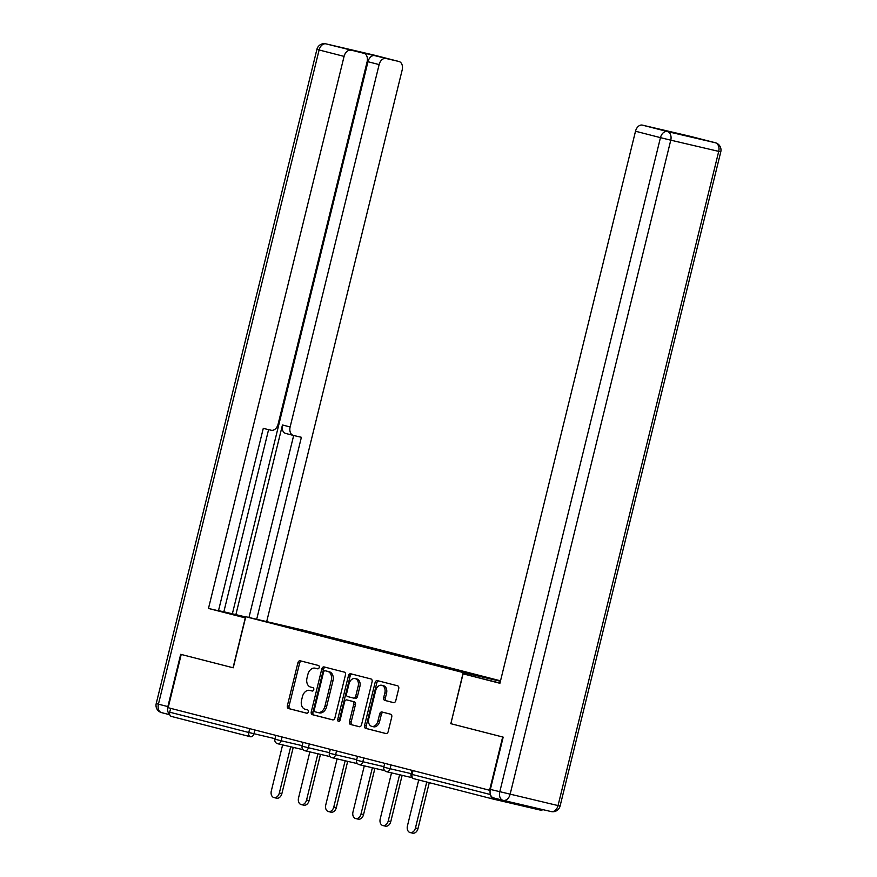 <?xml version="1.0" encoding="UTF-8"?>
<svg xmlns="http://www.w3.org/2000/svg" width="877" height="877" viewBox="0 0 877 877"><rect width="100%" height="100%" fill="white"/><g stroke="black" fill="none" stroke-linecap="round" stroke-linejoin="round"><path stroke-width="1.32" d="M319.206 667.452A1.721 1.239 -76.8 0 0 318.417 665.468L300.219 660.798A2.456 1.765 -76.8 0 0 300.197 660.787A2.456 1.765 -76.8 0 0 297.917 662.738L287.371 705.711A2.456 1.765 -76.8 0 0 288.489 708.539L306.698 713.209A1.721 1.239 -76.8 0 0 307.52 709.866L305.163 709.263A7.871 5.657 -76.8 0 1 301.556 700.219L302.433 696.634A7.871 5.657 -76.8 0 1 309.702 690.385A7.871 5.657 -76.8 0 1 309.789 690.407L312.146 691.01A1.721 1.239 -76.8 0 0 312.968 687.667L310.611 687.064A7.871 5.657 -76.8 0 1 307.005 678.02L307.882 674.435A7.871 5.657 -76.8 0 1 315.161 668.186A7.871 5.657 -76.8 0 1 315.249 668.208L317.595 668.811A1.721 1.239 -76.8 0 0 319.206 667.452M393.466 702.63A2.456 1.765 -76.8 0 0 393.499 702.641A2.456 1.765 -76.8 0 0 395.768 700.69L398.728 688.631A2.456 1.765 -76.8 0 0 397.599 685.803L377.384 680.618A2.456 1.765 -76.8 0 0 377.362 680.607A2.456 1.765 -76.8 0 0 375.093 682.558L364.536 725.531A2.456 1.765 -76.8 0 0 365.665 728.359L385.869 733.545A2.456 1.765 -76.8 0 0 385.902 733.556A2.456 1.765 -76.8 0 0 388.171 731.604L391.745 717.035A2.456 1.765 -76.8 0 0 390.627 714.207L381.977 711.992A2.456 1.765 -76.8 0 0 381.944 711.981A2.456 1.765 -76.8 0 0 379.675 713.933L377.899 721.157A6.577 4.725 -76.8 0 1 371.826 726.386A6.577 4.725 -76.8 0 1 368.735 718.8L375.685 690.517A6.577 4.725 -76.8 0 1 381.758 685.288A6.577 4.725 -76.8 0 1 384.85 692.874L383.688 697.588A2.456 1.765 -76.8 0 0 384.817 700.416L393.521 702.652M450.668 723.646L502.674 736.998L489.585 790.265L168.143 707.706L181.221 654.45L233.227 667.803L245.768 616.728L463.209 672.571L450.844 723.689L463.089 673.832L499.967 683.073M345.45 674.95A2.456 1.765 -76.8 0 0 344.332 672.122L324.117 666.937A2.456 1.765 -76.8 0 0 324.084 666.926A2.456 1.765 -76.8 0 0 321.815 668.877L311.258 711.85A2.456 1.765 -76.8 0 0 312.387 714.678L332.602 719.864A2.456 1.765 -76.8 0 0 332.624 719.874A2.456 1.765 -76.8 0 0 334.904 717.923L345.45 674.95M350.756 673.777L370.96 678.962A2.456 1.765 -76.8 0 1 372.089 681.791L361.532 724.764A2.456 1.765 -76.8 0 1 359.263 726.715A2.456 1.765 -76.8 0 0 359.263 726.715L350.592 724.49A2.456 1.765 -76.8 0 1 349.463 721.661L353.738 704.231A2.456 1.765 -76.8 0 0 352.62 701.403L346.875 699.934A2.456 1.765 -76.8 0 0 346.853 699.923A2.456 1.765 -76.8 0 0 344.573 701.874L340.123 720.017A1.721 1.239 -76.8 0 1 337.722 719.403L348.454 675.718A2.456 1.765 -76.8 0 1 350.723 673.766A2.456 1.765 -76.8 0 0 350.723 673.766M500.405 681.265L463.209 672.571M500.515 680.815L303.88 630.311L245.768 616.728M458.397 671.004L458.561 670.357L457.454 670.762M458.561 670.357L500.438 681.122M500.427 681.177L264.098 621.113L293.576 627.998L321.936 635.277L321.333 635.814M322.276 636.066L321.936 635.277M322.44 635.397L349.156 642.271L348.553 642.808M349.506 643.049L349.156 642.271M349.671 642.392L376.386 649.265L375.773 649.802M376.726 650.043L376.386 649.265M376.891 649.386L403.606 656.259L403.003 656.796M403.946 657.037L403.606 656.259M404.111 656.369L430.826 663.242L430.223 663.779M431.177 664.032L430.826 663.242M431.341 663.363L458.057 670.236M447.402 667.507L446.81 668.033M420.182 660.513L419.59 661.039M392.962 653.518L392.359 654.045M365.731 646.524L365.139 647.062M338.511 639.541L337.919 640.067M170.664 708.353L169.721 712.19L248.783 732.492L249.726 728.655M250.351 736.713L171.366 716.432A3.76 2.609 -75.6 0 1 171.333 716.421A3.76 2.609 -75.6 0 1 169.721 712.19M293.576 627.998L293.433 628.656M489.585 790.265L490.155 790.396M491.021 795.867A3.76 2.609 104.4 0 0 492.775 798.98A3.76 2.609 104.4 0 0 492.819 798.991L540.758 810.195A3.76 2.609 104.4 0 0 542.753 809.603M474.632 674.49L474.04 675.016M317.858 668.844L316.937 668.603A7.871 5.657 -76.8 0 0 316.849 668.581A7.871 5.657 -76.8 0 0 316.761 668.559M311.313 690.758A7.871 5.657 -76.8 0 1 311.401 690.78A7.871 5.657 -76.8 0 1 311.488 690.802L312.409 691.043M301.6 661.148A2.456 1.765 -76.8 0 0 299.616 663.144L289.059 706.106A2.456 1.765 -76.8 0 0 290.188 708.934L306.95 713.242M325.499 667.287A2.456 1.765 -76.8 0 0 323.514 669.272L312.957 712.245A2.456 1.765 -76.8 0 0 314.087 715.073L332.909 719.907M325.181 670.762A1.721 1.239 -76.8 0 0 323.569 672.122L314.306 709.844A1.721 1.239 -76.8 0 0 315.095 711.817L317.584 712.453A7.871 5.657 -76.8 0 0 317.66 712.475A7.871 5.657 -76.8 0 0 324.939 706.226L331.265 680.442A7.871 5.657 -76.8 0 0 327.658 671.398L326.869 671.157A1.721 1.239 -76.8 0 0 326.858 671.146A1.721 1.239 -76.8 0 0 326.836 671.146L325.159 670.752M317.748 712.497L319.272 712.848A7.871 5.657 -76.8 0 0 319.36 712.869A7.871 5.657 -76.8 0 0 326.628 706.621L324.939 706.226M326.869 671.157L329.357 671.793A7.871 5.657 -76.8 0 1 332.964 680.837L326.628 706.621M359.548 726.748L350.592 724.49M348.52 700.317A2.456 1.765 -76.8 0 1 348.542 700.317A2.456 1.765 -76.8 0 0 348.542 700.317L354.308 701.797A2.456 1.765 -76.8 0 1 355.437 704.626L351.151 722.056A2.456 1.765 -76.8 0 0 352.28 724.884M352.137 674.128A2.456 1.765 -76.8 0 0 350.142 676.112L339.421 719.798A1.721 1.239 -76.8 0 0 339.487 721.102M358.178 686.154A6.577 4.725 -76.8 0 0 355.097 678.568A6.577 4.725 -76.8 0 0 349.024 683.797L346.568 693.762A2.456 1.765 -76.8 0 0 347.698 696.59L353.431 698.059A2.456 1.765 -76.8 0 0 353.464 698.07A2.456 1.765 -76.8 0 0 355.733 696.119L358.178 686.154L359.877 686.548A6.577 4.725 -76.8 0 0 356.796 678.962L355.097 678.568M355.152 698.465L355.13 698.465A2.456 1.765 -76.8 0 0 355.152 698.465A2.456 1.765 -76.8 0 0 357.432 696.513L355.733 696.119M359.877 686.548L357.432 696.513M381.758 685.288L383.457 685.682A6.577 4.725 -76.8 0 1 386.538 693.268L385.387 697.982A2.456 1.765 -76.8 0 0 386.516 700.811L393.773 702.674M371.826 726.386L373.514 726.781A6.577 4.725 -76.8 0 0 379.598 721.552L377.899 721.157M383.359 712.343A2.456 1.765 -76.8 0 0 381.363 714.338L379.598 721.552M378.776 680.969A2.456 1.765 -76.8 0 0 376.781 682.953L366.224 725.926A2.456 1.765 -76.8 0 0 367.353 728.754L386.187 733.589M279.335 793.016L281.879 793.608A5.755 4.144 103.2 0 1 276.562 798.191L274.019 797.599A5.755 4.144 -76.8 0 0 279.335 793.016L290.693 746.776M282.624 744.891L271.311 790.955A5.755 4.144 -76.8 0 0 274.019 797.599M281.879 793.608L293.236 747.368M306.566 800.01L309.11 800.602A5.755 4.144 103.2 0 1 303.782 805.185L301.239 804.593A5.755 4.144 -76.8 0 0 306.566 800.01L317.923 753.771M309.855 751.885L298.542 797.949A5.755 4.144 -76.8 0 0 301.239 804.593M309.11 800.602L320.467 754.363M333.786 807.004L336.329 807.596A5.755 4.144 103.2 0 1 331.002 812.179L328.458 811.576A5.755 4.144 -76.8 0 0 333.786 807.004L345.143 760.765M337.075 758.879L325.762 804.943A5.755 4.144 -76.8 0 0 328.458 811.576M336.329 807.596L347.687 761.357M361.006 813.999L363.549 814.59A5.755 4.144 103.2 0 1 358.233 819.162L355.689 818.57A5.755 4.144 -76.8 0 0 361.006 813.999L372.374 767.759M364.295 765.873L352.982 811.938A5.755 4.144 -76.8 0 0 355.689 818.57M363.549 814.59L374.907 768.351M388.237 820.982L390.78 821.585A5.755 4.144 103.2 0 1 385.452 826.156L382.909 825.564A5.755 4.144 -76.8 0 0 388.237 820.982L399.594 774.742M391.526 772.856L380.212 818.921A5.755 4.144 -76.8 0 0 382.909 825.564M390.78 821.585L402.137 775.345M415.457 827.976L418 828.568A5.755 4.144 103.2 0 1 412.672 833.15L410.129 832.558A5.755 4.144 -76.8 0 0 415.457 827.976L426.748 782.021M418.724 779.96L407.432 825.915A5.755 4.144 -76.8 0 0 410.129 832.558M418 828.568L429.27 782.668M245.472 617.945L208.474 608.452L344.08 56.391L319.118 49.978L158.43 704.176L167.858 706.599L180.695 654.319L233.052 667.759L245.297 617.901M245.527 617.726L222.21 611.609L245.692 617.057M223.854 611.784L245.713 616.969M218.516 610.611L223.832 611.861L268.592 429.631M266.685 621.618L402.181 69.963A7.509 5.218 104.4 0 0 398.969 61.5A7.509 5.218 104.4 0 0 398.892 61.478L325.992 43.872L363.823 53.289A7.509 5.218 104.4 0 1 363.9 53.311A7.509 5.218 104.4 0 1 367.112 61.774L278.108 424.139A7.509 5.218 104.4 0 1 271.234 430.245L263.275 428.382L218.472 610.787L208.474 608.452M235.869 614.667L282.46 424.972L290.134 426.946L379.138 64.58L367.978 61.719A7.509 5.218 -75.6 0 1 374.852 55.602L352.653 50.417A7.509 5.218 -75.6 0 1 352.729 50.438A7.509 5.218 -75.6 0 1 352.806 50.46M290.134 426.946A7.509 5.218 104.4 0 0 293.346 435.409A7.509 5.218 104.4 0 0 293.422 435.43L301.392 437.294L256.687 619.283M398.892 61.478L386.012 58.474A7.509 5.218 104.4 0 0 379.138 64.58M350.953 50.274A7.509 5.218 104.4 0 0 344.08 56.391M167.858 706.599A7.509 5.218 104.4 0 0 169.667 714.36M232.372 613.768L367.978 61.719M248.969 617.485L293.674 435.485M293.269 435.387L285.749 433.457A7.509 5.218 -75.6 0 1 285.672 433.435A7.509 5.218 -75.6 0 1 282.46 424.972M463.089 673.832L499.912 683.293L635.507 131.232A7.509 5.218 -75.6 0 1 642.381 125.126L655.251 128.13A7.509 5.218 -75.6 0 1 655.327 128.152A7.509 5.218 -75.6 0 1 655.404 128.174M676.079 133.26A7.509 5.218 -75.6 0 1 677.45 133.315L690.32 136.33A7.509 5.218 -75.6 0 1 690.396 136.352A7.509 5.218 -75.6 0 1 690.473 136.374M655.251 128.13L677.45 133.315M502.916 800.284L493.641 797.906A7.509 5.218 -75.6 0 1 493.565 797.895A7.509 5.218 -75.6 0 1 490.353 789.421L503.19 737.14L450.844 723.689M254.867 729.982L253.935 733.764A3.76 2.708 -76.8 0 1 250.46 736.746A3.76 2.609 -75.6 0 1 250.383 736.724A3.76 3.76 0 0 0 250.46 736.746A3.76 2.708 -76.8 0 0 250.46 736.746L250.504 736.757M171.333 716.421L250.383 736.724A3.76 2.609 -75.6 0 1 248.783 732.492L275.016 738.686M492.742 798.969L413.769 778.688A3.76 2.609 104.4 0 1 413.725 778.677L492.775 798.98M413.067 770.609L412.124 774.446L490.44 794.562M412.124 774.446A3.76 2.609 104.4 0 0 413.725 778.677A3.76 3.76 0 0 1 411.017 774.139L412.124 774.446M282.087 736.976L281.166 740.758L274.896 739.19A3.76 3.76 0 0 0 277.691 743.74A3.76 2.708 -76.8 0 0 281.166 740.758L302.236 745.68M309.318 743.97L308.386 747.741L329.467 752.674M336.538 750.953L335.606 754.735L356.687 759.657M363.758 757.947L362.837 761.729L383.907 766.651M390.989 764.941L390.057 768.723L411.138 773.646M277.647 743.729A3.76 2.708 -76.8 0 0 277.691 743.74L303.047 749.671M303.223 746.48L302.116 746.174A3.76 3.76 0 0 0 304.911 750.734A3.76 2.708 -76.8 0 0 308.386 747.741L303.223 746.48M304.867 750.723A3.76 2.708 -76.8 0 0 304.911 750.734L330.267 756.654M330.454 753.475L329.346 753.168A3.76 3.76 0 0 0 332.131 757.728A3.76 2.708 -76.8 0 0 332.131 757.728A3.76 2.708 -76.8 0 0 335.606 754.735L330.454 753.475M357.673 760.458L356.566 760.162A3.76 3.76 0 0 0 359.274 764.7A3.76 2.708 -76.8 0 0 359.362 764.711A3.76 2.708 -76.8 0 0 362.837 761.729L357.673 760.458M384.893 767.452L383.786 767.156A3.76 3.76 0 0 0 386.582 771.705A3.76 2.708 -76.8 0 0 390.057 768.723L384.893 767.452M386.538 771.694A3.76 2.708 -76.8 0 0 386.582 771.705L411.938 777.636M316.937 668.603L315.249 668.208M311.488 690.802L309.789 690.407M290.188 708.934L288.489 708.539M289.059 706.106L287.371 705.711M299.616 663.144L297.917 662.738M314.087 715.073L312.387 714.678M312.957 712.245L311.258 711.85M323.514 669.272L321.815 668.877M332.964 680.837L331.265 680.442M329.357 671.793L327.658 671.398M351.151 722.056L349.463 721.661M355.437 704.626L353.738 704.231M354.308 701.797L352.62 701.403M339.421 719.798L337.722 719.403M350.142 676.112L348.454 675.718M386.516 700.811L384.817 700.416M385.387 697.982L383.688 697.588M386.538 693.268L384.85 692.874M381.363 714.338L379.675 713.933M367.353 728.754L365.665 728.359M366.224 725.926L364.536 725.531M376.781 682.953L375.093 682.558M156.216 703.573A7.509 7.509 0 0 0 161.642 712.65L169.765 714.733L161.719 712.661A7.509 5.218 -75.6 0 1 161.642 712.65A7.509 5.218 -75.6 0 1 158.43 704.176L156.216 703.573L316.904 49.375L319.118 49.978A7.509 5.218 -75.6 0 1 325.992 43.872A7.509 5.405 -76.8 0 0 325.915 43.85A7.509 7.509 0 0 0 316.904 49.375M363.823 53.289L352.653 50.417M374.852 55.602L386.012 58.474M490.353 789.421L558.035 805.579L718.723 151.381L670.773 140.177L510.096 794.376A7.509 5.405 103.2 0 1 503.146 800.35L551.085 811.554A7.509 5.405 -76.8 0 1 551.008 811.532L503.234 800.372M642.381 125.126L667.331 131.539L715.281 142.743L690.32 136.33M493.565 797.895L502.981 800.306A7.509 7.509 0 0 0 503.146 800.35A7.509 5.405 103.2 0 1 503.069 800.328A7.509 5.218 104.4 0 1 502.981 800.306A7.509 5.218 104.4 0 1 499.769 791.843L660.458 137.645L635.507 131.232M667.331 131.539A7.509 5.218 104.4 0 0 660.458 137.645L670.773 140.177A7.509 5.405 -76.8 0 0 667.331 131.539M715.281 142.743A7.509 5.405 103.2 0 1 718.723 151.381L720.784 151.831A7.509 7.509 0 0 0 715.358 142.754A7.509 5.218 104.4 0 0 715.281 142.743M560.096 806.029L558.035 805.579A7.509 5.405 -76.8 0 1 551.085 811.554A7.509 7.509 0 0 0 560.096 806.029L720.784 151.831M275.838 735.364L274.896 739.19M303.058 742.359L302.116 746.174M330.278 749.353L329.346 753.168M357.498 763.648L332.131 757.728M357.509 756.347L356.566 760.162M384.718 770.642L359.362 764.711A3.76 3.76 0 0 1 359.274 764.7M384.729 763.33L383.786 767.156M411.949 770.324L411.017 774.139M316.849 668.581L315.161 668.186M311.401 690.78L309.702 690.385M319.36 712.869L317.66 712.475M398.969 61.5L374.019 55.087A7.509 7.509 0 0 0 373.854 55.054L325.915 43.85M285.672 433.435L293.346 435.409M363.9 53.311L352.729 50.438M715.358 142.754L690.396 136.352M655.327 128.152L666.465 131.013"/></g></svg>

